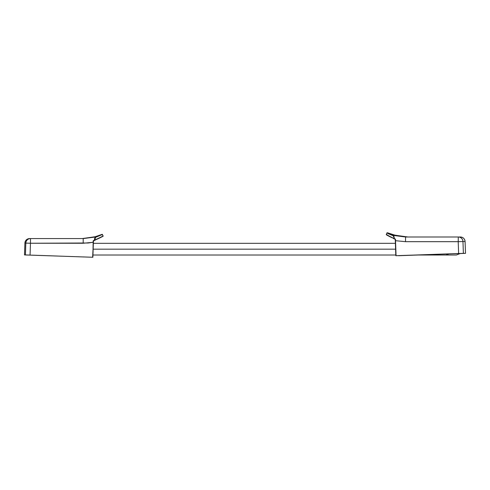 <?xml version="1.0" encoding="UTF-8"?>
<svg xmlns="http://www.w3.org/2000/svg" width="490" height="490" viewBox="0 0 490 490"><rect width="100%" height="100%" fill="white"/><g stroke="black" fill="none" stroke-linecap="round" stroke-linejoin="round"><path stroke-width="0.73" d="M92.941 255.021L395.798 255.021L92.941 255.021M415.367 255.021L456.362 255.021L446.623 255.021L446.623 253.936L446.623 255.021L448.46 253.875A5.849 3.087 90 0 1 446.623 255.021L415.367 255.021M93.351 243.328L395.393 243.328L93.351 243.328M395.595 249.177L93.143 249.177L395.595 249.177M82.222 238.575L95.195 236.737L82.222 238.575L95.195 236.737L102.208 234.336A40.241 0.38 -24.6 0 0 102.128 234.336L96.212 236.737C95.085 237.068 94.49 238.189 94.435 240.094L94.619 240.106C94.711 238.281 95.323 237.203 96.457 236.878L102.52 234.453A40.48 0.38 -24.6 0 0 102.52 234.441A40.48 0.38 155.4 0 1 102.52 234.453L95.746 237.258L94.484 240.204L94.925 237.822L96.212 236.737L83.22 238.575L29.584 238.575A4.679 4.673 90 0 0 24.91 243.089L25.835 243.089L25.425 254.935L24.5 254.935L24.91 243.089L25.835 243.089L25.425 254.935L92.867 257.268L93.388 242.281L92.628 257.262L30.055 255.088L30.466 243.248L88.188 243.003L93.149 242.268L93.247 240.737L94.435 240.094L93.174 240.988L92.867 257.268L93.425 241.056L94.558 240.394A40.241 0.38 -24.6 0 0 95.44 239.978L95.342 239.653L96.769 239.096A40.48 0.38 -24.6 0 0 103.2 235.917A40.48 0.38 155.4 0 1 96.769 239.096L95.385 239.751A40.48 0.38 155.4 0 1 94.619 240.106A40.48 0.38 -24.6 0 0 95.385 239.751L95.44 239.978M99.537 238.03L101.583 237.031M24.5 254.935L24.91 243.089L24.5 254.935L92.831 257.268L24.5 254.935L30.055 255.088L30.466 243.248L83.178 243.248L93.388 242.281L93.461 240.939M95.391 239.904L96.695 239.383A40.241 0.38 -24.6 0 0 101.35 236.897M95.495 236.652L102.128 234.336A40.241 0.38 155.4 0 1 102.208 234.336L96.457 236.878L83.22 238.575L83.178 243.248L83.22 238.575L30.509 238.575L30.466 243.248L25.835 243.089L30.466 243.248L30.509 238.575A4.679 4.673 90 0 0 25.835 243.089A4.679 4.673 -90 0 1 30.509 238.575L29.584 238.575C26.846 238.802 25.29 240.308 24.91 243.089A4.679 4.673 -90 0 1 29.584 238.575M94.552 240.394L93.425 241.056L93.443 240.559L93.559 240.853L95.446 239.978M81.199 238.575L55.352 238.575M398.517 255.609L417.921 255.021L398.517 255.609M460.563 237.356L460.416 237.001A4.679 4.673 90 0 1 465.084 241.515L465.494 253.361L463.375 253.361L462.964 241.515L465.084 241.515L465.494 253.361L395.822 255.7L465.5 253.361L395.822 255.7L395.534 240.7L405.5 241.674L458.205 241.674L458.616 253.52L396.055 255.688L395.534 240.7L405.5 241.674L458.205 241.674L458.616 253.52L463.375 253.361L462.964 241.515L465.09 241.515L465.5 253.361M418.013 255.021L398.627 255.7L418.013 255.021M465.084 241.515A4.679 4.673 -90 0 0 460.416 237.001L405.598 237.001L392.6 235.163L387.4 232.762A40.241 0.864 24.5 0 0 387.223 232.762L394.94 235.163L407.882 237.001L394.983 235.175L407.882 237.001M393.237 238.354L393.292 238.403A40.241 0.864 24.5 0 0 394.138 238.82L395.234 239.365L395.301 240.706L395.51 239.414L395.528 240.486M393.28 238.214L392.018 237.521A40.48 0.87 -155.5 0 1 386.236 234.361A40.48 0.87 24.5 0 0 392.018 237.521L393.341 238.177A40.48 0.87 24.5 0 0 394.076 238.538L393.972 237.313L393.035 235.684L388.202 233.681L387.223 232.762A40.241 0.864 -155.5 0 1 387.4 232.762L394.983 235.175M387.094 232.879L387.951 233.136M387.198 233.136L393.274 235.549L394.027 236.707L394.26 238.52L395.442 239.163L394.26 238.52C394.23 236.615 393.678 235.494 392.6 235.163L387.223 232.762L386.236 234.361L392.098 237.815M465.09 241.515C464.741 238.765 463.179 237.258 460.416 237.001L405.598 237.001L392.355 235.304C393.439 235.635 394.015 236.707 394.076 238.538L393.286 238.403A40.241 0.864 24.5 0 0 394.138 238.82L394.076 238.538A40.48 0.87 -155.5 0 1 393.341 238.177L393.28 238.232M394.94 235.163L393.697 234.814M458.297 237.001A4.679 4.673 90 0 1 462.964 241.515L458.205 241.674L462.964 241.515A4.679 4.673 -90 0 0 458.297 237.001L458.205 241.674L458.297 237.001M405.598 237.001L405.5 241.674L405.598 237.001M386.635 234.692A40.241 0.864 24.5 0 0 390.885 237.209M393.366 234.716L386.91 232.885M395.136 239.279L395.51 239.414L395.246 238.985L395.136 239.279L394.144 238.82L395.234 239.365M395.301 240.706L395.822 255.7L395.534 240.7M408.244 237.001L434.079 237.001M460.343 253.465L456.362 255.021M96.695 239.383L103.157 236.174L102.165 234.324L99.488 235.341M98.49 235.696L97.608 235.996"/></g></svg>
